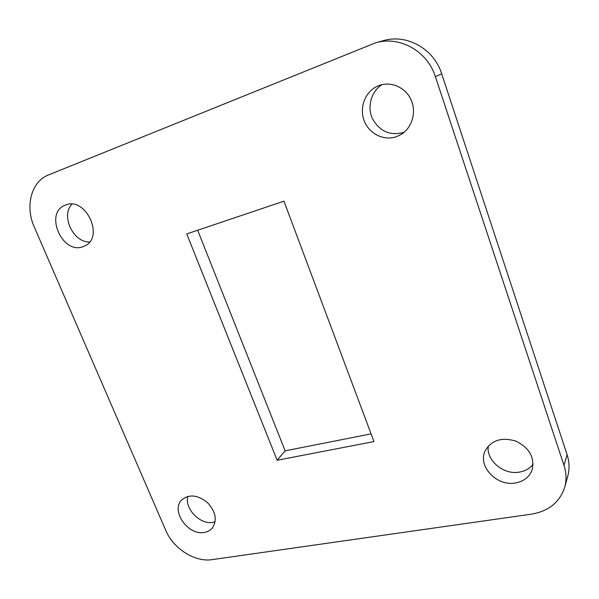 <?xml version="1.0" encoding="UTF-8"?>
<svg xmlns="http://www.w3.org/2000/svg" width="599" height="599" viewBox="0 0 599 599"><rect width="100%" height="100%" fill="white"/><g stroke="black" fill="none" stroke-linecap="round" stroke-linejoin="round"><path stroke-width="0.9" d="M212.068 559.638L531.53 514.144C548.781 511.187 559.863 502.149 564.79 487.054C566.661 480.039 566.399 472.821 563.996 465.401L435.398 76.679C427.476 51.117 399.473 35.528 375.558 42.836L48.512 174.93C31.23 181.497 24.896 206.37 34.278 227.014L165.856 530.579C173.351 548.662 194.974 562.401 212.068 559.638M563.996 465.401L567.073 454.626L441.68 73.767L435.398 76.679M197.67 230.241L285.146 450.837L371.081 433.878M71.925 204.169C60.521 215.737 73.265 242.677 89.58 241.959M187.779 496.406C184.402 508.783 200.231 525.038 213.072 522.35L215.138 521.856M488.267 446.098C486.096 460.519 503.647 475.187 519.498 472.094C525.271 471.084 529.801 468.478 533.103 464.27M382.08 84.616C371.215 91.318 366.97 106.6 372.361 118.46C379.407 131.211 389.732 135.906 403.337 132.536L404.168 132.229M375.558 42.836L383.12 40.717C406.586 33.551 433.976 48.774 441.68 73.767M567.073 454.626C569.417 461.911 569.671 469.01 567.83 475.913L564.79 487.054M373.963 441.583L283.948 201.174L186.753 233.924L277.142 460.257L373.963 441.583M83.096 246.616L84.466 246.054C105.065 237.758 85.687 195.836 65.298 205.157C43.817 212.72 62.303 255.099 83.096 246.616M204.334 532.406C207.583 531.867 210.212 530.452 212.226 528.161C217.422 520.239 215.827 511.703 207.426 502.539C197.707 494.864 189.172 493.965 181.826 499.851C170.348 510.483 187.996 535.895 204.334 532.406M515.514 482.944C523.811 481.401 529.336 477.074 532.099 469.953C534.81 457.531 529.464 447.947 516.076 441.193C501.827 436.873 491.524 440.093 485.16 450.845C477.388 466.119 496.788 486.643 515.514 482.944M396.418 136.669L400.888 134.565C412.06 127.999 416.799 112.088 410.974 99.576C405.283 87.005 390.263 80.775 378.254 85.837C365.555 90.988 359.101 107.071 364.012 120.294C368.752 133.584 383.689 141.207 396.418 136.669M285.146 450.837L277.142 460.257"/></g></svg>
